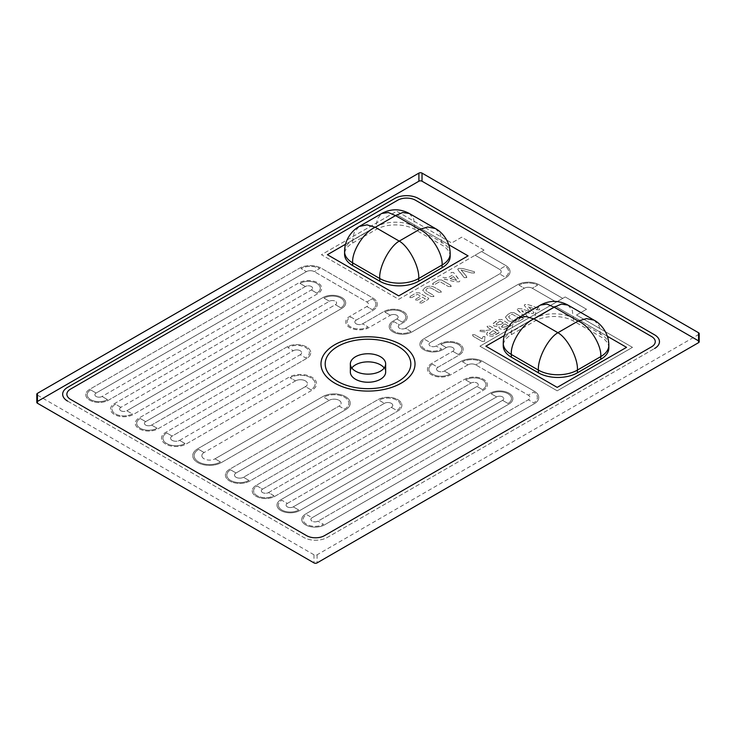 <?xml version="1.0" encoding="UTF-8"?>
<svg xmlns="http://www.w3.org/2000/svg" width="736" height="736" viewBox="0 0 736 736"><rect width="100%" height="100%" fill="white"/><g stroke="black" fill="none" stroke-linecap="round" stroke-linejoin="round"><path stroke-width="0.55" stroke-dasharray="3.68 2.76" d="M432.455 364.164L437.911 367.31A4.554 2.631 180 0 0 436.577 369.168L436.577 369.168A4.554 2.631 180 0 0 437.902 371.018L437.902 371.018A4.554 2.631 180 0 1 436.577 369.168A4.554 2.631 180 0 1 437.911 367.301L432.455 364.164A12.264 7.075 0 0 0 428.867 369.168A12.264 7.075 0 0 0 436.439 375.7A12.264 7.075 0 0 0 449.797 374.173L444.342 371.027A4.554 2.631 180 0 1 439.383 371.588A4.554 2.631 180 0 1 436.577 369.159A4.554 2.631 180 0 1 437.911 367.301L459.209 355.01A13.662 7.884 0 0 0 463.211 349.434A13.662 7.884 0 0 0 459.209 343.85A13.662 7.884 0 0 0 439.889 343.85L436.172 346.003A4.204 2.429 180 0 1 430.22 345.994A4.204 2.429 180 0 1 428.996 344.282A4.204 2.429 180 0 1 430.229 342.571L524.345 288.236A5.603 3.238 180 0 1 532.266 288.236L556.306 302.11L479.927 346.205L557.198 390.816L632.482 347.355L576.509 315.036L586.518 309.258L565.22 296.958L562.746 298.393L539.203 284.804A15.41 8.896 0 0 0 517.408 284.804L423.789 338.854A13.312 7.682 0 0 0 419.888 344.282A13.312 7.682 0 0 0 428.104 351.385A13.312 7.682 0 0 0 442.612 349.72L446.329 347.576A4.554 2.631 180 0 1 452.769 347.576A4.554 2.631 180 0 1 452.806 347.594A4.554 2.631 180 0 1 454.103 349.434A4.554 2.631 180 0 1 452.769 351.293L431.471 363.584A13.662 7.884 0 0 0 427.469 369.168A13.662 7.884 0 0 0 435.896 376.455A13.662 7.884 0 0 0 450.782 374.744L467.875 364.872A5.603 3.238 180 0 1 475.796 364.872L528.31 395.186A5.603 3.238 180 0 1 529.948 397.477A5.603 3.238 180 0 1 528.31 399.768L318.035 521.162A4.204 2.429 180 0 1 312.147 521.198A4.204 2.429 180 0 1 310.859 519.45A4.204 2.429 180 0 1 312.092 517.73L508.99 404.055A13.312 7.682 0 0 0 512.891 398.618A13.312 7.682 0 0 0 508.99 393.19A13.312 7.682 0 0 0 490.167 393.19L293.268 506.865A4.204 2.429 180 0 1 287.353 506.883A4.204 2.429 180 0 1 286.092 505.154A4.204 2.429 180 0 1 287.325 503.433L483.478 390.181A13.312 7.682 0 0 0 487.379 384.753A13.312 7.682 0 0 0 483.478 379.316A13.312 7.682 0 0 0 464.655 379.316L268.502 492.568A4.204 2.429 180 0 1 262.586 492.586A4.204 2.429 180 0 1 261.326 490.848A4.204 2.429 180 0 1 262.559 489.136L397.78 411.065A14.012 8.087 0 0 0 401.884 405.343A14.012 8.087 0 0 0 397.78 399.62A14.012 8.087 0 0 0 377.973 399.62L243.487 477.268A5.253 3.036 180 0 1 236.026 477.25A5.253 3.036 180 0 1 234.517 475.125A5.253 3.036 180 0 1 236.054 472.981L345.524 409.777A16.109 9.301 0 0 0 350.244 403.199A16.109 9.301 0 0 0 345.524 396.621A16.109 9.301 0 0 0 322.736 396.621L215.004 458.822A7.71 4.453 180 0 1 204.102 458.822A7.71 4.453 180 0 1 201.848 455.676A7.71 4.453 180 0 1 204.102 452.53L311.843 390.328A16.109 9.301 0 0 0 316.563 383.75A16.109 9.301 0 0 0 311.843 377.172A16.109 9.301 0 0 0 289.055 377.172L179.584 440.376A5.253 3.036 180 0 1 172.123 440.358A5.253 3.036 180 0 1 170.614 438.233A5.253 3.036 180 0 1 172.16 436.089L306.645 358.441A14.012 8.087 0 0 0 310.748 352.719A14.012 8.087 0 0 0 306.645 347.006A14.012 8.087 0 0 0 286.828 347.006L151.598 425.077A4.204 2.429 180 0 1 145.691 425.095A4.204 2.429 180 0 1 144.422 423.356A4.204 2.429 180 0 1 145.654 421.645L341.808 308.393A13.312 7.682 0 0 0 345.708 302.956A13.312 7.682 0 0 0 341.808 297.528A13.312 7.682 0 0 0 322.984 297.528L126.831 410.78A4.204 2.429 180 0 1 120.925 410.798A4.204 2.429 180 0 1 119.655 409.06A4.204 2.429 180 0 1 120.888 407.348L317.786 293.664A13.312 7.682 0 0 0 321.687 288.236A13.312 7.682 0 0 0 317.786 282.799A13.312 7.682 0 0 0 298.963 282.799L102.065 396.474A4.204 2.429 180 0 1 96.158 396.492A4.204 2.429 180 0 1 94.889 394.763A4.204 2.429 180 0 1 96.122 393.042L306.397 271.648A5.603 3.238 180 0 1 314.318 271.648L366.822 301.962A5.603 3.238 180 0 1 368.469 304.244A5.603 3.238 180 0 1 366.822 306.535L349.738 316.397A13.662 7.884 0 0 0 345.736 321.982A13.662 7.884 0 0 0 354.163 329.268A13.662 7.884 0 0 0 369.058 327.557L390.356 315.256A4.554 2.631 180 0 1 396.796 315.256A4.554 2.631 180 0 1 396.833 315.275A4.554 2.631 180 0 1 398.13 317.115A4.554 2.631 180 0 1 396.796 318.973L393.079 321.117A13.312 7.682 0 0 0 389.178 326.554A13.312 7.682 0 0 0 397.394 333.656A13.312 7.682 0 0 0 411.902 331.991L505.522 277.932A15.41 8.896 0 0 0 510.039 271.648A15.41 8.896 0 0 0 505.522 265.356L481.546 251.51L484.021 250.084L461.693 237.185L451.683 242.963L396.741 211.25L321.457 254.711L398.728 299.322L475.106 255.226L499.578 269.358A5.603 3.238 180 0 1 501.216 271.648A5.603 3.238 180 0 1 499.578 273.93L405.462 328.265A4.204 2.429 180 0 1 399.51 328.265A4.204 2.429 180 0 1 398.286 326.554A4.204 2.429 180 0 1 399.519 324.834L403.236 322.69A13.662 7.884 0 0 0 407.238 317.115A13.662 7.884 0 0 0 403.236 311.54A13.662 7.884 0 0 0 383.916 311.54L362.618 323.84A4.554 2.631 180 0 1 356.169 323.831A4.554 2.631 180 0 1 354.844 321.982A4.554 2.631 180 0 1 356.178 320.123L372.766 310.537A15.41 8.896 0 0 0 377.283 304.244A15.41 8.896 0 0 0 372.766 297.951L321.255 268.217A15.41 8.896 0 0 0 299.46 268.217L89.682 389.326A13.312 7.682 0 0 0 85.781 394.763A13.312 7.682 0 0 0 93.996 401.856A13.312 7.682 0 0 0 108.505 400.191L305.403 286.516A4.204 2.429 180 0 1 311.31 286.488A4.204 2.429 180 0 1 311.346 286.516A4.204 2.429 180 0 1 312.579 288.236A4.204 2.429 180 0 1 311.346 289.947L114.448 403.622A13.312 7.682 0 0 0 110.547 409.06A13.312 7.682 0 0 0 118.763 416.162A13.312 7.682 0 0 0 133.271 414.497L329.424 301.245A4.204 2.429 180 0 1 335.331 301.217A4.204 2.429 180 0 1 335.368 301.245A4.204 2.429 180 0 1 336.6 302.956A4.204 2.429 180 0 1 335.368 304.676L139.214 417.928A13.312 7.682 0 0 0 135.314 423.356A13.312 7.682 0 0 0 143.529 430.459A13.312 7.682 0 0 0 158.038 428.794L293.268 350.722A4.904 2.834 180 0 1 300.132 350.676A4.904 2.834 180 0 1 300.205 350.722A4.904 2.834 180 0 1 301.64 352.719A4.904 2.834 180 0 1 300.205 354.724L165.72 432.363A14.361 8.289 0 0 0 161.506 438.233A14.361 8.289 0 0 0 170.375 445.887A14.361 8.289 0 0 0 186.024 444.093L295.495 380.889A7.001 4.048 180 0 1 305.284 380.825A7.001 4.048 180 0 1 305.403 380.889A7.001 4.048 180 0 1 307.455 383.75A7.001 4.048 180 0 1 305.403 386.612L197.662 448.813A16.808 9.706 0 0 0 192.74 455.676A16.808 9.706 0 0 0 203.118 464.646A16.808 9.706 0 0 0 221.444 462.539L329.176 400.338A7.001 4.048 180 0 1 339.02 400.301A7.001 4.048 180 0 1 339.084 400.338A7.001 4.048 180 0 1 341.136 403.199A7.001 4.048 180 0 1 339.084 406.06L229.614 469.255A14.361 8.289 0 0 0 225.409 475.125A14.361 8.289 0 0 0 234.278 482.779A14.361 8.289 0 0 0 249.927 480.985L384.413 403.337A4.904 2.834 180 0 1 391.267 403.3A4.904 2.834 180 0 1 391.34 403.337A4.904 2.834 180 0 1 392.785 405.343A4.904 2.834 180 0 1 391.34 407.339L256.119 485.42A13.312 7.682 0 0 0 252.218 490.848A13.312 7.682 0 0 0 260.434 497.95A13.312 7.682 0 0 0 274.942 496.285L471.095 383.033A4.204 2.429 180 0 1 477.002 383.014A4.204 2.429 180 0 1 477.038 383.033A4.204 2.429 180 0 1 478.271 384.753A4.204 2.429 180 0 1 477.038 386.464L280.885 499.716A13.312 7.682 0 0 0 276.984 505.154A13.312 7.682 0 0 0 285.2 512.247A13.312 7.682 0 0 0 299.708 510.582L496.607 396.906A4.204 2.429 180 0 1 502.504 396.879A4.204 2.429 180 0 1 502.55 396.906A4.204 2.429 180 0 1 503.783 398.618A4.204 2.429 180 0 1 502.55 400.338L305.652 514.013A13.312 7.682 0 0 0 301.751 519.45A13.312 7.682 0 0 0 309.966 526.553A13.312 7.682 0 0 0 324.475 524.888L534.253 403.77A15.41 8.896 0 0 0 538.761 397.477A15.41 8.896 0 0 0 534.253 391.184L482.733 361.44A15.41 8.896 0 0 0 460.938 361.44L444.351 371.027A4.554 2.631 180 0 1 437.902 371.018A4.554 2.631 180 0 1 436.577 369.168A4.554 2.631 180 0 1 437.911 367.31L459.209 355.01A13.662 7.884 0 0 0 463.211 349.434A13.662 7.884 0 0 0 459.209 343.859A13.662 7.884 0 0 0 439.889 343.859L436.172 346.003A4.204 2.429 180 0 1 431.59 346.527A4.204 2.429 180 0 1 428.996 344.282A4.204 2.429 180 0 1 430.229 342.562L424.782 339.425A11.905 6.872 0 0 0 421.296 344.282A11.905 6.872 0 0 0 428.646 350.64A11.905 6.872 0 0 0 441.618 349.149L436.172 346.003L441.618 349.149A11.905 6.872 0 0 1 428.646 350.63A11.905 6.872 0 0 1 421.296 344.282L421.296 344.282A11.905 6.872 0 0 1 424.782 339.425L430.229 342.562L524.345 288.227A5.603 3.238 180 0 1 532.266 288.227L556.306 302.11L562.746 298.384L539.203 284.795A15.41 8.896 0 0 0 517.408 284.795L423.789 338.854A13.312 7.682 0 0 0 419.888 344.282A13.312 7.682 0 0 0 428.104 351.385A13.312 7.682 0 0 0 442.612 349.72L446.329 347.576A4.554 2.631 180 0 1 452.769 347.576A4.554 2.631 180 0 1 452.806 347.594L452.806 347.594A4.554 2.631 180 0 0 452.769 347.576A4.554 2.631 180 0 1 454.103 349.434A4.554 2.631 180 0 1 452.769 351.293L458.215 354.439A12.264 7.075 0 0 0 461.803 349.434A12.264 7.075 0 0 0 458.215 344.43A12.264 7.075 0 0 0 440.882 344.43L446.329 347.576A4.554 2.631 180 0 1 452.769 347.567A4.554 2.631 180 0 0 446.329 347.576L440.882 344.43A12.264 7.075 0 0 1 458.215 344.43A12.264 7.075 0 0 1 461.803 349.434L461.803 349.434A12.264 7.075 0 0 1 458.215 354.439L452.769 351.293L431.471 363.584A13.662 7.884 0 0 0 427.469 369.168A13.662 7.884 0 0 0 435.896 376.455A13.662 7.884 0 0 0 450.782 374.744L467.875 364.872A5.603 3.238 180 0 1 475.796 364.872L528.31 395.186A5.603 3.238 180 0 1 529.948 397.477A5.603 3.238 180 0 1 528.31 399.768L533.747 402.905A14.012 8.087 0 0 0 537.363 397.477A14.012 8.087 0 0 0 533.747 392.049L528.31 395.186L533.747 392.049A14.012 8.087 0 0 1 537.363 397.477L537.363 397.477A14.012 8.087 0 0 1 533.747 402.905L528.31 399.768L318.035 521.162A4.204 2.429 180 0 1 313.453 521.686A4.204 2.429 180 0 1 310.859 519.45A4.204 2.429 180 0 1 312.092 517.73L306.645 514.584A11.905 6.872 0 0 0 303.149 519.45A11.905 6.872 0 0 0 310.5 525.798A11.905 6.872 0 0 0 323.481 524.308L318.035 521.162L323.481 524.308A11.905 6.872 0 0 1 310.5 525.798A11.905 6.872 0 0 1 303.149 519.45L303.149 519.45A11.905 6.872 0 0 1 306.645 514.584L312.092 517.73L508.99 404.055A13.312 7.682 0 0 0 512.891 398.618A13.312 7.682 0 0 0 508.99 393.19A13.312 7.682 0 0 0 490.167 393.19L293.268 506.865A4.204 2.429 180 0 1 288.687 507.389A4.204 2.429 180 0 1 286.092 505.144A4.204 2.429 180 0 1 287.325 503.433L281.87 500.287A11.905 6.872 0 0 0 278.383 505.154A11.905 6.872 0 0 0 285.734 511.502A11.905 6.872 0 0 0 298.715 510.011L293.268 506.865L298.715 510.011A11.905 6.872 0 0 1 285.734 511.502A11.905 6.872 0 0 1 278.383 505.144L278.383 505.154M286.092 505.144L286.092 505.154A4.204 2.429 180 0 0 287.353 506.883L287.353 506.883A4.204 2.429 180 0 1 286.092 505.154A4.204 2.429 180 0 1 287.325 503.433L483.478 390.181A13.312 7.682 0 0 0 487.379 384.753A13.312 7.682 0 0 0 483.478 379.316A13.312 7.682 0 0 0 464.655 379.316L268.502 492.568L273.948 495.714A11.905 6.872 0 0 1 260.967 497.205A11.905 6.872 0 0 1 253.616 490.848L253.616 490.848A11.905 6.872 0 0 1 257.103 485.99L262.559 489.136A4.204 2.429 180 0 0 261.326 490.848L261.326 490.848A4.204 2.429 180 0 0 262.586 492.586L262.586 492.586A4.204 2.429 180 0 1 261.326 490.848A4.204 2.429 180 0 1 262.559 489.136L257.103 485.99A11.905 6.872 0 0 0 253.616 490.848A11.905 6.872 0 0 0 260.967 497.205A11.905 6.872 0 0 0 273.948 495.714L268.502 492.568A4.204 2.429 180 0 1 263.92 493.092A4.204 2.429 180 0 1 261.326 490.848A4.204 2.429 180 0 1 262.559 489.136L397.78 411.065A14.012 8.087 0 0 0 401.884 405.343A14.012 8.087 0 0 0 397.78 399.62A14.012 8.087 0 0 0 377.973 399.62L243.487 477.268L248.934 480.415A12.963 7.48 0 0 1 234.812 482.034A12.963 7.48 0 0 1 226.808 475.116L226.808 475.125A12.963 7.48 0 0 1 230.607 469.826L236.054 472.981A5.253 3.036 180 0 0 234.517 475.125L234.517 475.125A5.253 3.036 180 0 0 236.026 477.25L236.026 477.25A5.253 3.036 180 0 1 234.517 475.125A5.253 3.036 180 0 1 236.054 472.972L230.607 469.826A12.963 7.48 0 0 0 226.808 475.125A12.963 7.48 0 0 0 234.812 482.034A12.963 7.48 0 0 0 248.934 480.415L243.487 477.268A5.253 3.036 180 0 1 237.756 477.922A5.253 3.036 180 0 1 234.517 475.116A5.253 3.036 180 0 1 236.054 472.972L345.524 409.777A16.109 9.301 0 0 0 350.244 403.199A16.109 9.301 0 0 0 345.524 396.621A16.109 9.301 0 0 0 322.736 396.621L215.004 458.822L220.45 461.969A15.41 8.896 0 0 1 203.651 463.892A15.41 8.896 0 0 1 194.138 455.676L194.138 455.676A15.41 8.896 0 0 1 198.656 449.383L204.102 452.53A7.71 4.453 180 0 0 201.848 455.676L201.848 455.676A7.71 4.453 180 0 0 204.102 458.822L204.102 458.822A7.71 4.453 180 0 1 201.848 455.676A7.71 4.453 180 0 1 204.102 452.53L198.656 449.383A15.41 8.896 0 0 0 194.138 455.676A15.41 8.896 0 0 0 203.651 463.892A15.41 8.896 0 0 0 220.45 461.969L215.004 458.822A7.71 4.453 180 0 1 206.604 459.779A7.71 4.453 180 0 1 201.848 455.676A7.71 4.453 180 0 1 204.102 452.53L311.843 390.328A16.109 9.301 0 0 0 316.563 383.75A16.109 9.301 0 0 0 311.843 377.172A16.109 9.301 0 0 0 289.055 377.172L179.584 440.376L185.03 443.523A12.963 7.48 0 0 1 170.908 445.142A12.963 7.48 0 0 1 162.914 438.224L162.914 438.233A12.963 7.48 0 0 1 166.704 432.934L172.15 436.08A5.253 3.036 180 0 0 170.614 438.233L170.614 438.233A5.253 3.036 180 0 0 172.123 440.358L172.123 440.358A5.253 3.036 180 0 1 170.614 438.233A5.253 3.036 180 0 1 172.15 436.08L166.704 432.943A12.963 7.48 0 0 0 162.914 438.233A12.963 7.48 0 0 0 170.908 445.142A12.963 7.48 0 0 0 185.03 443.523L179.584 440.376A5.253 3.036 180 0 1 173.862 441.03A5.253 3.036 180 0 1 170.614 438.224A5.253 3.036 180 0 1 172.16 436.08L306.645 358.441A14.012 8.087 0 0 0 310.748 352.719A14.012 8.087 0 0 0 306.645 346.996A14.012 8.087 0 0 0 286.828 346.996L151.598 425.077L157.044 428.223A11.905 6.872 0 0 1 144.072 429.714A11.905 6.872 0 0 1 136.721 423.356L136.721 423.356A11.905 6.872 0 0 1 140.208 418.499L145.654 421.645A4.204 2.429 180 0 0 144.422 423.356L144.422 423.356A4.204 2.429 180 0 0 145.691 425.095L145.691 425.095A4.204 2.429 180 0 1 144.422 423.356A4.204 2.429 180 0 1 145.654 421.645L140.208 418.499A11.905 6.872 0 0 0 136.721 423.356A11.905 6.872 0 0 0 144.072 429.714A11.905 6.872 0 0 0 157.044 428.223L151.598 425.077A4.204 2.429 180 0 1 147.016 425.601A4.204 2.429 180 0 1 144.422 423.356A4.204 2.429 180 0 1 145.654 421.645L341.808 308.393A13.312 7.682 0 0 0 345.708 302.956A13.312 7.682 0 0 0 341.808 297.528A13.312 7.682 0 0 0 322.984 297.528L126.831 410.771L132.278 413.917A11.905 6.872 0 0 1 119.306 415.408A11.905 6.872 0 0 1 111.946 409.06L111.946 409.06A11.905 6.872 0 0 1 115.442 404.193L120.888 407.348A4.204 2.429 180 0 0 119.655 409.06L119.655 409.06A4.204 2.429 180 0 0 120.925 410.798L120.925 410.798A4.204 2.429 180 0 1 119.655 409.06A4.204 2.429 180 0 1 120.888 407.339L115.442 404.193A11.905 6.872 0 0 0 111.946 409.06A11.905 6.872 0 0 0 119.306 415.408A11.905 6.872 0 0 0 132.278 413.917L126.831 410.78A4.204 2.429 180 0 1 122.25 411.295A4.204 2.429 180 0 1 119.655 409.06A4.204 2.429 180 0 1 120.888 407.339L317.786 293.664A13.312 7.682 0 0 0 321.687 288.227A13.312 7.682 0 0 0 317.786 282.799A13.312 7.682 0 0 0 298.963 282.799L102.065 396.474L107.511 399.62A11.905 6.872 0 0 1 94.53 401.111A11.905 6.872 0 0 1 87.179 394.763L87.179 394.763A11.905 6.872 0 0 1 90.675 389.896L96.122 393.042A4.204 2.429 180 0 0 94.889 394.763L94.889 394.763A4.204 2.429 180 0 0 96.158 396.492L96.158 396.492A4.204 2.429 180 0 1 94.889 394.763A4.204 2.429 180 0 1 96.122 393.042L90.675 389.896A11.905 6.872 0 0 0 87.179 394.763A11.905 6.872 0 0 0 94.53 401.111A11.905 6.872 0 0 0 107.511 399.62L102.065 396.474A4.204 2.429 180 0 1 97.483 396.998A4.204 2.429 180 0 1 94.889 394.763A4.204 2.429 180 0 1 96.122 393.042L306.397 271.639A5.603 3.238 180 0 1 314.318 271.639L319.755 268.502A14.012 8.087 0 0 0 300.96 268.502L306.397 271.639A5.603 3.238 180 0 1 314.318 271.639L366.822 301.962L372.26 298.816A14.012 8.087 0 0 1 375.884 304.244L375.884 304.244A14.012 8.087 0 0 1 372.26 309.672L366.822 306.535L372.26 309.672A14.012 8.087 0 0 0 375.884 304.244A14.012 8.087 0 0 0 372.26 298.816L366.822 301.953A5.603 3.238 180 0 1 368.469 304.244A5.603 3.238 180 0 1 366.822 306.535L349.738 316.397A13.662 7.884 0 0 0 345.736 321.972A13.662 7.884 0 0 0 354.163 329.259A13.662 7.884 0 0 0 369.058 327.557L390.356 315.256L384.9 312.11A12.264 7.075 0 0 1 402.242 312.11A12.264 7.075 0 0 1 405.83 317.115L405.83 317.115A12.264 7.075 0 0 1 402.242 322.12L396.796 318.973L402.242 322.12A12.264 7.075 0 0 0 405.83 317.115A12.264 7.075 0 0 0 402.242 312.11A12.264 7.075 0 0 0 384.9 312.11L390.356 315.256A4.554 2.631 180 0 1 396.796 315.256A4.554 2.631 180 0 1 398.13 317.115A4.554 2.631 180 0 1 396.796 318.973L393.079 321.117A13.312 7.682 0 0 0 389.178 326.554A13.312 7.682 0 0 0 397.394 333.656A13.312 7.682 0 0 0 411.902 331.982L505.522 277.932A15.41 8.896 0 0 0 510.039 271.639A15.41 8.896 0 0 0 505.522 265.356L481.546 251.51L475.106 255.226L499.578 269.358L505.016 266.22A14.012 8.087 0 0 1 508.631 271.639L508.631 271.639A14.012 8.087 0 0 1 505.016 277.067L499.578 273.93L505.016 277.067A14.012 8.087 0 0 0 508.631 271.639A14.012 8.087 0 0 0 505.016 266.22L499.578 269.358A5.603 3.238 180 0 1 501.216 271.639A5.603 3.238 180 0 1 499.578 273.93L405.462 328.265L410.909 331.412A11.905 6.872 0 0 1 397.937 332.902A11.905 6.872 0 0 1 390.577 326.554L390.577 326.554A11.905 6.872 0 0 1 394.073 321.687L399.519 324.834A4.204 2.429 180 0 0 398.286 326.554L398.286 326.554A4.204 2.429 180 0 0 399.51 328.265L399.51 328.265A4.204 2.429 180 0 1 398.286 326.554A4.204 2.429 180 0 1 399.519 324.834L394.073 321.687A11.905 6.872 0 0 0 390.577 326.554A11.905 6.872 0 0 0 397.937 332.902A11.905 6.872 0 0 0 410.909 331.412L405.462 328.265A4.204 2.429 180 0 1 400.881 328.79A4.204 2.429 180 0 1 398.286 326.554A4.204 2.429 180 0 1 399.519 324.834L403.236 322.69A13.662 7.884 0 0 0 407.238 317.115A13.662 7.884 0 0 0 403.236 311.54A13.662 7.884 0 0 0 383.916 311.54L362.618 323.84A4.554 2.631 180 0 1 357.65 324.401A4.554 2.631 180 0 1 354.844 321.972A4.554 2.631 180 0 1 356.178 320.114L350.722 316.968A12.264 7.075 0 0 0 347.134 321.972A12.264 7.075 0 0 0 354.706 328.514A12.264 7.075 0 0 0 368.064 326.977L362.618 323.831L368.064 326.977A12.264 7.075 0 0 1 354.706 328.514A12.264 7.075 0 0 1 347.134 321.972L347.134 321.972A12.264 7.075 0 0 1 350.722 316.968L356.178 320.114L372.766 310.537A15.41 8.896 0 0 0 377.283 304.244A15.41 8.896 0 0 0 372.766 297.951L321.255 268.208A15.41 8.896 0 0 0 299.46 268.208L89.682 389.326A13.312 7.682 0 0 0 85.781 394.763A13.312 7.682 0 0 0 93.996 401.856A13.312 7.682 0 0 0 108.505 400.191L305.403 286.516A4.204 2.429 180 0 1 311.31 286.488L311.31 286.488A4.204 2.429 180 0 0 305.403 286.516L305.403 286.516A4.204 2.429 180 0 1 311.346 286.516A4.204 2.429 180 0 1 312.579 288.227A4.204 2.429 180 0 1 311.346 289.947L316.793 293.094A11.905 6.872 0 0 0 320.28 288.227A11.905 6.872 0 0 0 316.793 283.369A11.905 6.872 0 0 0 299.957 283.369L305.403 286.516L299.957 283.369A11.905 6.872 0 0 1 316.793 283.369A11.905 6.872 0 0 1 320.28 288.227L320.28 288.227A11.905 6.872 0 0 1 316.793 293.094L311.346 289.947L114.448 403.622A13.312 7.682 0 0 0 110.547 409.06A13.312 7.682 0 0 0 118.763 416.162A13.312 7.682 0 0 0 133.271 414.497L329.424 301.245A4.204 2.429 180 0 1 335.331 301.217L335.331 301.217A4.204 2.429 180 0 0 329.424 301.245L329.424 301.245A4.204 2.429 180 0 1 335.368 301.245A4.204 2.429 180 0 1 336.6 302.956A4.204 2.429 180 0 1 335.368 304.676L340.823 307.823A11.905 6.872 0 0 0 344.31 302.956A11.905 6.872 0 0 0 340.823 298.098A11.905 6.872 0 0 0 323.978 298.098L329.424 301.245L323.978 298.098A11.905 6.872 0 0 1 340.823 298.098A11.905 6.872 0 0 1 344.31 302.956L344.31 302.956A11.905 6.872 0 0 1 340.823 307.823L335.368 304.676L139.214 417.928A13.312 7.682 0 0 0 135.314 423.356A13.312 7.682 0 0 0 143.529 430.459A13.312 7.682 0 0 0 158.038 428.794L293.268 350.722A4.904 2.834 180 0 1 300.132 350.676L300.132 350.676A4.904 2.834 180 0 0 293.268 350.722L293.268 350.722A4.904 2.834 180 0 1 300.205 350.713A4.904 2.834 180 0 1 301.64 352.719A4.904 2.834 180 0 1 300.205 354.724L305.652 357.871A12.613 7.277 0 0 0 309.341 352.719A12.613 7.277 0 0 0 305.652 347.567A12.613 7.277 0 0 0 287.822 347.567L293.268 350.722L287.822 347.567A12.613 7.277 0 0 1 305.652 347.576A12.613 7.277 0 0 1 309.341 352.719L309.341 352.719A12.613 7.277 0 0 1 305.652 357.871L300.205 354.724L165.72 432.363A14.361 8.289 0 0 0 161.506 438.233A14.361 8.289 0 0 0 170.375 445.887A14.361 8.289 0 0 0 186.024 444.093L295.495 380.889A7.001 4.048 180 0 1 305.284 380.825L305.284 380.825A7.001 4.048 180 0 0 295.495 380.889L295.495 380.889A7.001 4.048 180 0 1 305.403 380.889A7.001 4.048 180 0 1 307.455 383.75A7.001 4.048 180 0 1 305.403 386.612L310.85 389.758A14.711 8.492 0 0 0 315.155 383.75A14.711 8.492 0 0 0 310.85 377.743A14.711 8.492 0 0 0 290.048 377.743L295.495 380.889L290.048 377.743A14.711 8.492 0 0 1 310.85 377.743A14.711 8.492 0 0 1 315.155 383.75L315.155 383.75A14.711 8.492 0 0 1 310.85 389.758L305.403 386.612L197.662 448.813A16.808 9.706 0 0 0 192.74 455.676A16.808 9.706 0 0 0 203.118 464.646A16.808 9.706 0 0 0 221.444 462.539L329.176 400.338A7.001 4.048 180 0 1 339.02 400.301L339.02 400.301A7.001 4.048 180 0 0 329.176 400.338L329.176 400.338A7.001 4.048 180 0 1 339.084 400.338A7.001 4.048 180 0 1 341.136 403.199A7.001 4.048 180 0 1 339.084 406.051L344.531 409.198A14.711 8.492 0 0 0 348.846 403.199A14.711 8.492 0 0 0 344.531 397.192A14.711 8.492 0 0 0 323.73 397.192L329.176 400.338L323.73 397.192A14.711 8.492 0 0 1 344.531 397.192A14.711 8.492 0 0 1 348.846 403.199L348.846 403.199A14.711 8.492 0 0 1 344.531 409.198L339.084 406.051L229.614 469.255A14.361 8.289 0 0 0 225.409 475.125A14.361 8.289 0 0 0 234.278 482.779A14.361 8.289 0 0 0 249.927 480.985L384.413 403.337A4.904 2.834 180 0 1 391.267 403.3L391.267 403.3A4.904 2.834 180 0 0 384.413 403.337L384.413 403.337A4.904 2.834 180 0 1 391.34 403.337A4.904 2.834 180 0 1 392.785 405.343A4.904 2.834 180 0 1 391.34 407.339L396.796 410.486A12.613 7.277 0 0 0 400.485 405.343A12.613 7.277 0 0 0 396.796 400.191A12.613 7.277 0 0 0 378.957 400.191L384.413 403.337L378.957 400.191A12.613 7.277 0 0 1 396.796 400.191A12.613 7.277 0 0 1 400.485 405.343L400.485 405.343A12.613 7.277 0 0 1 396.796 410.486L391.34 407.339L256.119 485.42A13.312 7.682 0 0 0 252.218 490.848A13.312 7.682 0 0 0 260.434 497.95A13.312 7.682 0 0 0 274.942 496.285L471.095 383.033A4.204 2.429 180 0 1 477.002 383.014L477.002 383.014A4.204 2.429 180 0 0 471.095 383.033L471.095 383.033A4.204 2.429 180 0 1 477.038 383.033A4.204 2.429 180 0 1 478.271 384.753A4.204 2.429 180 0 1 477.038 386.464L482.485 389.611A11.905 6.872 0 0 0 485.972 384.753A11.905 6.872 0 0 0 482.485 379.886A11.905 6.872 0 0 0 465.649 379.886L471.095 383.033L465.649 379.886A11.905 6.872 0 0 1 482.485 379.886A11.905 6.872 0 0 1 485.972 384.753L485.972 384.753A11.905 6.872 0 0 1 482.485 389.611L477.038 386.464L280.885 499.716A13.312 7.682 0 0 0 276.984 505.154A13.312 7.682 0 0 0 285.2 512.247A13.312 7.682 0 0 0 299.708 510.582L496.607 396.906A4.204 2.429 180 0 1 502.504 396.879L502.504 396.879A4.204 2.429 180 0 0 496.607 396.906L496.607 396.906A4.204 2.429 180 0 1 502.55 396.906A4.204 2.429 180 0 1 503.783 398.618A4.204 2.429 180 0 1 502.55 400.338L507.996 403.484A11.905 6.872 0 0 0 511.483 398.618A11.905 6.872 0 0 0 507.996 393.76A11.905 6.872 0 0 0 491.16 393.76L496.607 396.906L491.16 393.76A11.905 6.872 0 0 1 507.996 393.76A11.905 6.872 0 0 1 511.483 398.618L511.483 398.618A11.905 6.872 0 0 1 507.996 403.484L502.55 400.338L305.652 514.013A13.312 7.682 0 0 0 301.751 519.45A13.312 7.682 0 0 0 309.966 526.544A13.312 7.682 0 0 0 324.475 524.878L534.253 403.77A15.41 8.896 0 0 0 538.761 397.477A15.41 8.896 0 0 0 534.253 391.184L482.733 361.44A15.41 8.896 0 0 0 460.938 361.44L444.351 371.027L449.797 374.173A12.264 7.075 0 0 1 436.439 375.7A12.264 7.075 0 0 1 428.867 369.159L428.867 369.168A12.264 7.075 0 0 1 432.455 364.154M396.796 315.256A4.554 2.631 180 0 1 396.833 315.275L396.833 315.275A4.554 2.631 180 0 0 396.796 315.256A4.554 2.631 180 0 0 390.356 315.256A4.554 2.631 180 0 1 396.796 315.256M351.808 368A17.655 10.194 0 0 0 350.345 372.057M419.879 303.14L420.081 301.981L425.38 298.917L422.528 297.27L417.643 300.086L415.684 300.187L415.84 299.046L420.725 296.231L417.422 294.317L411.939 297.491L409.906 297.611L410.136 296.442L416.493 292.772L419.308 292.808L428.002 297.832L428.775 298.66L428.058 299.46L421.884 303.02L419.879 303.14L420.081 301.981L425.38 298.917L422.528 297.27L417.643 300.086L415.684 300.187L415.84 299.046L420.725 296.231L417.422 294.317L411.939 297.491L409.906 297.611L410.136 296.442L416.493 292.772L419.308 292.808L428.002 297.832L428.775 298.66L428.058 299.46L421.884 303.02L419.879 303.14L420.081 301.981L419.879 303.14M425.04 287.666C428.38 285.724 431.71 285.724 435.04 287.666L440.634 290.895L440.947 292.367L438.371 292.192L432.621 288.871C430.827 287.693 428.959 287.61 427.027 288.604L425.776 290.002L427.46 291.787L433.265 295.136L433.587 296.617L431.011 296.442L425.399 293.204L422.722 290.26L425.04 287.666C428.38 285.724 431.71 285.724 435.04 287.666L440.634 290.895L440.947 292.367L438.371 292.192L432.621 288.871C430.827 287.693 428.959 287.61 427.027 288.604L425.776 290.002L427.46 291.787L433.265 295.136L433.587 296.617L431.011 296.442L425.399 293.204L422.722 290.26L425.04 287.666M441.407 291.76L440.947 292.367L441.407 291.76M434.047 296.019L433.587 296.617L434.047 296.019M450.864 286.635L448.298 286.47L439.806 281.566L435.04 284.326L432.869 284.436L432.474 283.903L432.869 284.436L433.081 283.194L438.73 279.938L441.554 279.974L450.542 285.163L450.864 286.635L448.298 286.47L439.806 281.566L435.04 284.326L432.869 284.436L433.081 283.194L438.73 279.938L441.554 279.974L450.542 285.163L450.864 286.635L451.315 286.028L450.864 286.635M442.897 277.352L447.654 277.904L452.327 275.209L451.315 272.495L453.496 272.467L459.862 280.931L459.163 281.842L454.94 281.741L442.842 278.631L442.897 277.352L447.654 277.904L452.327 275.209L451.315 272.495L453.496 272.467L458.96 279.413L459.862 280.922L459.163 281.842L454.94 281.741L444.434 279.146L442.842 278.631L442.897 277.352M450.855 273.019L451.315 272.495L450.855 273.019M474.426 273.038L471.518 272.936L461.104 269.974L466.284 276.018L466.468 277.628L464.296 277.665L458.657 270.793L457.755 269.302L458.454 268.373L462.65 268.493L474.499 271.759L474.426 273.038L471.518 272.936L461.104 269.965L466.284 276.018L466.468 277.628L464.296 277.665L457.755 269.293L458.454 268.373L462.65 268.493L474.499 271.759L474.426 273.038M466.937 277.021L466.468 277.628L466.937 277.021M472.54 334.678L474.858 334.806L481.997 338.937L483.202 336.499L484.932 336.518L484.601 341.256L482.126 341.44L473.073 336.214L472.54 334.678L474.858 334.806L481.997 338.937L483.202 336.499L484.932 336.518L484.601 341.256L482.126 341.44L473.073 336.214L472.54 334.678L472.116 335.211L472.54 334.678M485.852 330.492L491.464 329.654L487.775 327.52L487.471 326.057L490.029 326.223L499.652 332.166L492.504 336.288L487.83 335.708L486.505 334.052L487.646 332.166L480.019 331.439L480.222 330.243L485.852 330.492L491.464 329.654L487.775 327.52L487.471 326.057L490.029 326.223L498.898 331.338L499.652 332.166L498.916 332.985L492.504 336.288L487.83 335.708L486.505 334.052L487.646 332.166L480.019 331.439L480.222 330.243L485.852 330.492M487.011 326.674L487.471 326.057L487.011 326.674M493.138 323.435L499.063 319.544L501.915 319.553L511.382 325.404L503.866 329.535L500.048 328.946L498.916 327.437L499.247 326.453L494.141 326.168L492.816 324.355L495.53 321.577L499.063 319.534L501.915 319.553L511.382 325.404L506.892 328.376L503.866 329.535L500.048 328.937L498.916 327.437L499.247 326.453L494.141 326.168L492.816 324.355L493.138 323.435M522.634 317.63L523.397 318.467L522.689 319.258L514.961 322.543L508.392 320.859L505.402 317.133L507.96 314.401L511.014 312.634L514.151 312.736L523.397 318.458L519.607 321.034L514.961 322.543L508.392 320.859L505.402 317.133L507.96 314.401L511.014 312.634L514.151 312.736L522.634 317.63M517.748 308.577L521.438 308.789L530.288 311.742L525.2 306.618L524.234 305.265L524.832 304.483L528.568 304.741L538.31 308.145L539.525 308.651L539.497 309.902L536.645 309.681L528.328 306.636L533.95 312.644L533.296 313.481L529.534 313.288L521.465 310.592L526.746 315.394L527.114 317.05L524.952 317.06L517.141 309.341L517.748 308.577L521.438 308.789L530.288 311.742L525.2 306.618L524.234 305.265L524.832 304.483L528.568 304.741L539.525 308.642L539.497 309.902L536.645 309.681L528.328 306.636L532.993 311.282L533.95 312.644L533.296 313.481L529.534 313.288L521.465 310.592L526.746 315.394L527.114 317.05L524.952 317.06L518.181 310.73L517.141 309.341L517.748 308.577M527.574 316.489L527.114 317.05L527.574 316.489M67.592 401.092L303.655 537.39A16.808 9.706 0 0 0 327.428 537.39L654.543 348.533L327.428 537.39A16.808 9.706 0 0 1 303.655 537.39L67.592 401.102M479.927 346.196L557.198 390.816L632.482 347.346L576.509 315.036L586.518 309.258L565.22 296.958L479.927 346.196M484.021 250.084L461.693 237.185L451.683 242.963L396.741 211.241L321.457 254.711L398.728 299.322L484.021 250.084M312.147 521.198A4.204 2.429 180 0 1 310.859 519.45A4.204 2.429 180 0 1 312.092 517.73L312.092 517.73A4.204 2.429 180 0 0 310.859 519.45L310.859 519.45A4.204 2.429 180 0 0 312.147 521.198L312.147 521.198M430.22 345.994A4.204 2.429 180 0 1 428.996 344.282A4.204 2.429 180 0 1 430.229 342.571L430.229 342.571A4.204 2.429 180 0 0 428.996 344.282L428.996 344.282A4.204 2.429 180 0 0 430.22 345.994L430.22 345.994M354.844 321.972A4.554 2.631 180 0 0 356.169 323.831L356.169 323.831A4.554 2.631 180 0 1 354.844 321.972A4.554 2.631 180 0 1 356.178 320.114L356.178 320.123A4.554 2.631 180 0 0 354.844 321.972L354.844 321.982M37.444 395.131L313.978 554.788A2.208 1.27 0 0 0 317.096 554.788L698.556 334.558L698.556 340.869A2.208 1.27 0 0 1 699.2 341.762M37.444 401.442A2.208 1.27 0 0 0 36.8 402.344M385.655 372.057A17.655 10.194 0 0 0 384.192 368M286.092 505.154L286.092 505.154A4.204 2.429 180 0 1 287.325 503.433L281.87 500.287A11.905 6.872 0 0 0 278.383 505.144M462.438 361.735L467.875 364.872A5.603 3.238 180 0 1 475.796 364.872L481.234 361.735A14.012 8.087 0 0 0 462.438 361.735L467.875 364.872A5.603 3.238 180 0 1 475.796 364.872L481.234 361.735A14.012 8.087 0 0 0 462.438 361.735L462.438 361.735M518.908 285.09L524.345 288.227A5.603 3.238 180 0 1 532.266 288.227L537.703 285.09A14.012 8.087 0 0 0 518.908 285.09L524.345 288.227A5.603 3.238 180 0 1 532.266 288.227L537.703 285.09A14.012 8.087 0 0 0 518.908 285.09L518.908 285.09M306.397 271.639A5.603 3.238 180 0 1 314.318 271.639L319.755 268.502A14.012 8.087 0 0 0 300.96 268.502L306.397 271.648M539.525 308.642L539.497 309.893L539.525 308.642M520.012 318.716L512.044 314.125L508.539 316.784L510.812 319.479C513.332 321.052 515.872 321.098 518.438 319.626L520.012 318.716L512.044 314.125L508.539 316.784L510.812 319.488C513.332 321.052 515.872 321.098 518.438 319.626L520.012 318.725M500.857 324.401L503.332 322.975L500.029 321.062L496.055 324.024L496.745 324.889L500.857 324.401L503.332 322.975L500.029 321.062L496.055 324.024L496.745 324.898L500.857 324.401M507.987 325.662L504.988 323.923L501.501 326.867L502.044 327.41L506.064 326.775L507.987 325.662L504.988 323.923L502.808 325.183L501.501 326.867L502.044 327.41L506.064 326.775L507.987 325.662M480.019 331.439L480.222 330.243L480.019 331.439M492.356 334.494L496.266 332.424L493.111 330.602L489.385 333.408L490.056 334.218L492.356 334.494L496.266 332.424L493.111 330.602L489.385 333.408L490.056 334.218L492.356 334.494M453.523 276.598L450.082 278.585L456.624 280.361L453.523 276.598L450.082 278.585L456.624 280.361L453.523 276.598M409.906 297.611L410.136 296.442L409.906 297.611M415.684 300.187L415.84 299.046L415.684 300.187M320.979 363.943L320.979 363.943A47.021 27.149 0 0 0 334.751 383.143A47.021 27.149 0 0 0 385.995 389.022A47.021 27.149 0 0 0 415.021 363.943L415.021 363.943M607.366 336.278L555.211 306.167L504.298 335.561L555.211 306.167L607.356 336.278M345.543 244.242L396.741 214.682L448.693 244.674L396.741 214.673L345.543 244.232M485.87 346.196L557.198 387.384L626.538 347.355M655.261 341.67A12.613 7.277 0 0 0 651.572 336.518L415.509 200.229A12.613 7.277 0 0 0 397.67 200.229L70.564 389.086A12.613 7.277 0 0 0 66.866 394.229M327.41 254.711L398.737 295.89L468.068 255.861M450.165 256.45A27.582 15.925 0 0 0 442.088 245.189L415.021 229.558A27.582 15.925 0 0 0 376.013 229.558L352.654 243.046A27.582 15.925 0 0 0 344.577 254.306M435.464 228.583L440.496 234.324L442.088 245.189M344.577 251.602A27.582 15.925 180 0 1 352.654 240.35L354.246 232.18L359.288 226.449M409.308 213.486L413.65 218.822L415.021 229.558M352.654 243.046L352.654 240.35L376.013 226.863L377.384 218.822L381.726 213.486M608.838 348.054A27.582 15.925 0 0 0 600.76 336.794L573.694 321.172A27.582 15.925 0 0 0 534.686 321.172L511.327 334.659A27.582 15.925 0 0 0 503.249 345.911M594.136 320.197L599.168 325.928L600.76 336.794M503.249 343.215A27.582 15.925 180 0 1 511.327 331.954L512.918 323.794L517.96 318.053M567.98 305.1L572.323 310.436L573.694 321.172M511.327 334.659L511.327 331.954L534.686 318.467L536.056 310.436L540.399 305.1M313.978 554.788L313.978 562.893M317.096 554.788L317.096 562.893M450.165 253.745A27.582 15.925 180 0 0 442.088 242.484L415.021 226.863A27.582 15.925 180 0 0 376.013 226.863L376.013 229.558M608.838 345.35A27.582 15.925 180 0 0 600.76 334.098L573.694 318.467A27.582 15.925 180 0 0 534.686 318.467L534.686 321.172"/><path stroke-width="1.1" d="M337.723 381.423A42.817 24.72 180 0 1 325.183 363.943A42.817 24.72 180 0 1 351.615 341.108A42.817 24.72 180 0 1 398.277 346.472A42.817 24.72 0 0 0 351.615 341.108A42.817 24.72 0 0 0 325.183 363.943A42.817 24.72 0 0 0 337.723 381.423A42.817 24.72 0 0 0 384.385 386.786A42.817 24.72 0 0 0 410.817 363.943A42.817 24.72 0 0 0 398.277 346.463A42.817 24.72 180 0 1 410.817 363.943A42.817 24.72 180 0 1 384.385 386.786A42.817 24.72 180 0 1 337.723 381.423M384.192 368A17.655 10.194 0 0 0 380.484 364.844A17.655 10.194 0 0 0 351.808 368M350.345 363.943L350.345 372.057A17.655 10.194 0 0 0 355.516 379.261A17.655 10.194 0 0 0 374.753 381.469A17.655 10.194 0 0 0 385.655 372.057L385.655 363.943A17.655 10.194 0 0 0 380.484 356.739A17.655 10.194 0 0 0 361.247 354.531A17.655 10.194 0 0 0 350.345 363.943A17.655 10.194 0 0 0 355.516 371.156A17.655 10.194 0 0 0 374.753 373.364A17.655 10.194 0 0 0 385.655 363.943M654.543 348.533A16.808 9.706 0 0 0 659.465 341.67A16.808 9.706 0 0 0 654.543 334.806L418.48 198.508A16.808 9.706 0 0 0 394.698 198.508L67.592 387.366A16.808 9.706 0 0 0 62.661 394.229A16.808 9.706 0 0 0 67.592 401.092L67.592 401.102A16.808 9.706 0 0 1 62.661 394.238L62.661 394.238A16.808 9.706 0 0 1 67.592 387.366L394.698 198.508A16.808 9.706 0 0 1 418.48 198.508L654.543 334.806A16.808 9.706 0 0 1 659.465 341.67L659.465 341.67A16.808 9.706 0 0 1 654.543 348.533L654.543 348.533M422.022 173.107A2.208 1.27 0 0 0 418.904 173.107L37.444 393.337A2.208 1.27 0 0 0 36.8 394.238A2.208 1.27 0 0 0 37.444 395.131L37.444 403.245L313.978 562.893A2.208 1.27 0 0 0 317.096 562.893L698.556 342.663A2.208 1.27 0 0 0 699.2 341.762L699.2 333.656A2.208 1.27 0 0 0 698.556 332.755L422.022 173.107L422.022 181.212A2.208 1.27 0 0 0 418.904 181.212L37.444 401.442L37.444 393.337M698.556 332.755L698.556 334.558A2.208 1.27 0 0 0 699.2 333.656M698.556 340.869L422.022 181.212M36.8 394.238L36.8 402.344A2.208 1.27 0 0 0 37.444 403.245M415.021 363.943A47.021 27.149 0 0 0 401.249 344.752A47.021 27.149 0 0 0 350.014 338.864A47.021 27.149 0 0 0 320.979 363.943A47.021 27.149 0 0 0 334.751 383.134A47.021 27.149 0 0 0 385.995 389.022A47.021 27.149 0 0 0 415.021 363.943A47.021 27.149 0 0 0 401.249 344.752A47.021 27.149 0 0 0 350.005 338.864A47.021 27.149 0 0 0 320.979 363.943M66.866 394.229L66.866 394.238A12.613 7.277 0 0 0 66.866 394.238A12.613 7.277 0 0 0 70.564 399.381L306.627 535.67A12.613 7.277 0 0 0 324.456 535.67L651.572 346.812A12.613 7.277 0 0 0 655.261 341.66A12.613 7.277 0 0 0 651.572 336.518L415.509 200.229A12.613 7.277 0 0 0 397.67 200.229L70.564 389.086A12.613 7.277 0 0 0 66.866 394.229A12.613 7.277 0 0 0 70.564 399.381L306.627 535.67A12.613 7.277 0 0 0 324.456 535.67L651.572 346.812A12.613 7.277 0 0 0 655.261 341.67L655.261 341.66M485.87 346.205L504.289 335.57L485.87 346.196L557.198 387.384L626.538 347.346L607.356 336.278M345.543 244.232L327.4 254.711L398.737 295.89L468.068 255.861L448.684 244.665L468.068 255.861M626.538 347.346L607.366 336.278M345.543 244.242L327.41 254.711M379.721 281.189L379.721 278.493C378.856 267.039 389.574 246.486 399.225 241.114C408.876 246.486 419.603 267.039 418.729 278.493A27.582 15.925 180 0 1 379.721 278.493L352.654 262.862A27.582 15.925 180 0 1 344.577 251.602L344.577 254.306A27.582 15.925 0 0 0 352.654 265.567L379.721 281.189A27.582 15.925 0 0 0 418.729 281.189L442.088 267.711A27.582 15.925 0 0 0 450.165 256.45L450.165 253.745A27.582 15.925 180 0 1 442.088 265.006L442.088 267.711M352.654 265.567L352.654 262.862C351.652 251.335 364.09 231.766 375.277 227.286L399.225 241.114L419.465 229.43C430.661 233.91 443.1 253.478 442.088 265.006L418.729 278.493L418.729 281.189M344.577 251.602L344.577 251.602C344.604 238.004 353.896 229.236 359.288 226.449L381.726 213.486L388.341 212.502L395.517 215.602L419.465 229.43L427.791 226.992L435.464 228.583C440.846 231.38 450.138 240.148 450.165 253.745M359.288 226.449L366.951 224.848L375.277 227.286L395.517 215.602L402.693 212.502L409.308 213.486L435.464 228.583M538.393 372.802L538.393 370.098C537.528 358.653 548.246 338.091 557.897 332.718C567.548 338.091 578.275 358.653 577.401 370.098A27.582 15.925 180 0 1 538.393 370.098L511.327 354.476A27.582 15.925 180 0 1 503.249 343.215L503.249 345.911A27.582 15.925 0 0 0 511.327 357.172L538.393 372.802A27.582 15.925 0 0 0 577.401 372.802L600.76 359.315A27.582 15.925 0 0 0 608.838 348.054L608.838 345.35A27.582 15.925 180 0 1 600.76 356.61L600.76 359.315M511.327 357.172L511.327 354.476C510.315 342.939 522.762 323.38 533.95 318.89L557.897 332.718L578.137 321.034C589.334 325.514 601.772 345.083 600.76 356.61L577.401 370.098L577.401 372.802M517.96 318.053L540.399 305.1L547.014 304.106L554.19 307.206L578.137 321.034L586.463 318.596L594.136 320.197L567.98 305.1L561.366 304.106L554.19 307.206L533.95 318.89L525.624 316.452L517.96 318.053C512.569 320.841 503.277 329.618 503.249 343.215L503.249 343.215M418.904 173.107L418.904 181.212M698.556 334.558L698.556 342.663M381.726 213.486C390.926 208.582 400.117 208.582 409.308 213.486M608.838 345.35C608.81 331.752 599.518 322.984 594.136 320.197M540.399 305.1C549.599 300.187 558.79 300.187 567.98 305.1"/></g></svg>
